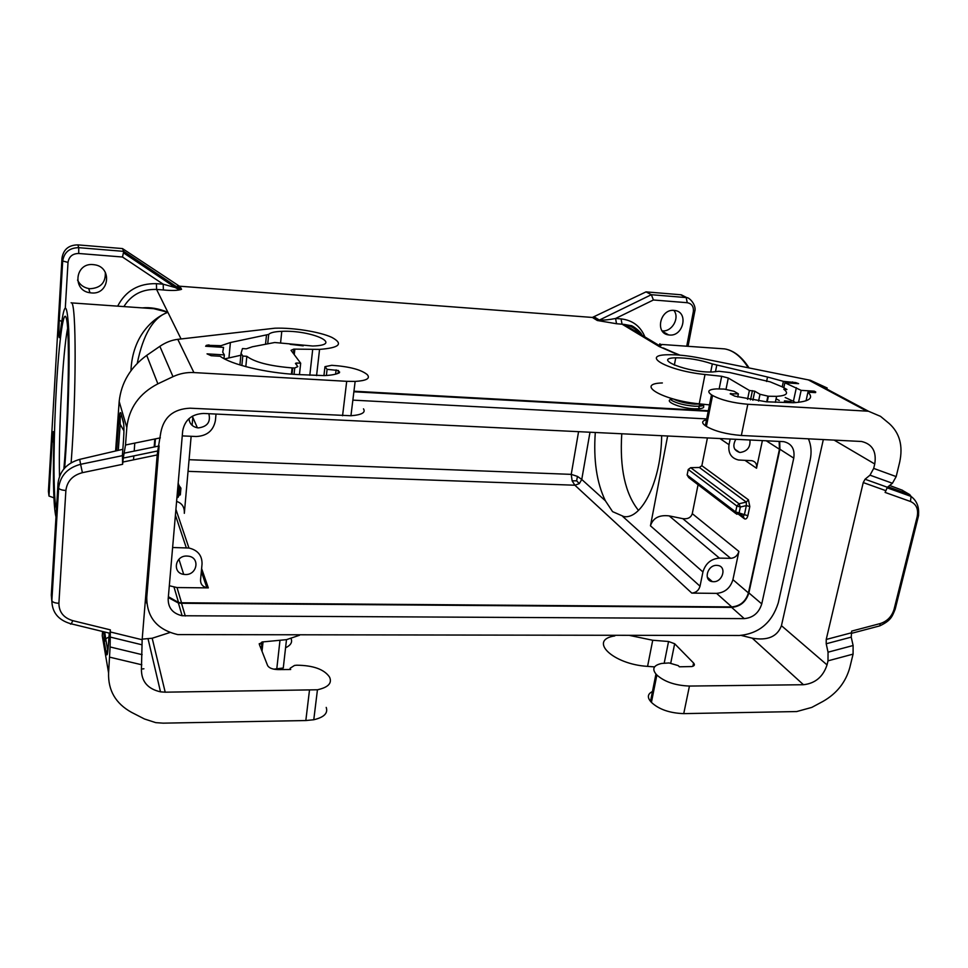 <?xml version="1.0" encoding="UTF-8"?>
<svg xmlns="http://www.w3.org/2000/svg" width="968" height="968" viewBox="0 0 968 968"><rect width="100%" height="100%" fill="white"/><g stroke="black" fill="none" stroke-linecap="round" stroke-linejoin="round"><path stroke-width="1.45" d="M172.619 547.513L188.954 548.021C197.787 550.175 202.143 555.487 202.046 563.969L200.545 579.965C200.497 584.115 202.614 586.717 206.886 587.757L208.314 587.891L201.61 568.543M176.599 501.436C182.032 503.154 184.61 507.123 184.331 513.318L191.144 436.29M137.262 363.315C143.167 334.371 153.368 317.359 167.875 312.277L153.706 308.683L146.374 308.175M131.237 370.345L130.97 370.333C132.531 335.509 153.38 317.879 167.875 312.277C158.861 308.562 150.306 307.086 142.223 307.885M182.262 435.902L196.238 436.507C207.019 435.963 213.42 430.639 215.416 420.511L216.021 414.062M188.978 418.636C189.474 423.621 192.269 426.67 197.375 427.783L198.488 427.892C207.382 426.658 210.83 421.927 208.846 413.711M186.993 556.043C175.111 555.354 172.001 572.899 183.69 574.375L185.336 574.52C197.157 575.173 200.303 557.677 188.578 556.189L186.993 556.043M779.143 441.372L779.458 449.249L748.421 592.9C745.759 601.455 740.205 606.125 731.76 606.912L181.548 602.761L177.011 587.552L169.315 585.737M177.011 587.552L208.314 587.891M154.807 439L154.166 446.986M155.437 438.867L154.795 446.865M159.091 446.224L146.761 597.401C146.821 617.33 157.155 629.72 177.737 634.585L739.455 635.492C759.045 633.568 771.98 622.69 778.272 602.846L810.131 460.139C811.789 452.419 811.22 445.304 808.413 438.794M192.112 425.339L192.813 417.365M48.896 495.362L48.424 491.272L61.988 258.093C63.416 249.417 68.716 245.013 77.876 244.88L122.476 248.57L179.407 286.189L592.38 317.444L597.292 320.493L616.531 323.736L615.563 318.484L653.412 299.983L651.355 294.708L686.191 297.575L680.637 294.744L646.031 291.876L592.38 317.444M146.773 603.221L145.369 600.172M179.818 286.238L181.561 289.311L163.205 284.193L156.441 283.672L156.586 289.444L163.362 289.952L163.205 284.193L122.488 257.016L123.735 251.365L78.735 247.675L77.876 244.88M662.112 330.862L662.281 330.874C671.974 332.072 680.044 317.879 673.873 310.389M105.306 272.31C105.802 282.571 100.733 288.041 90.097 288.718L88.717 288.549C83.538 287.532 79.812 284.713 77.549 280.079M694.842 310.801L694.697 311.744C696.887 305.21 689.337 297.43 686.856 297.648L680.637 294.744M63.876 468.935C68.559 416.034 69.902 330.705 66.453 318.823C63.731 306.541 59.145 339.792 56.459 386.329C53.724 432.732 53.155 485.912 55.382 503.711L56.471 508.938M67.603 328.551C62.763 351.614 58.407 432.853 59.508 476.341M181.548 602.761L178.548 602.507L168.371 596.712M168.299 597.546L178.402 603.028L181.5 603.294L731.651 607.384L744.247 618.625C753.104 617.778 758.936 612.865 761.755 603.899L793.76 458.13C795.03 449.067 791.679 443.562 783.705 441.638L203.619 413.457C191.821 414.014 184.84 419.834 182.686 430.917L168.178 598.962C168.142 607.94 172.8 613.53 182.129 615.745L744.247 618.625M793.76 458.13L779.918 449.261L748.881 592.912C746.122 601.745 740.387 606.573 731.651 607.384M779.918 449.261L779.688 441.396M93.218 264.615C75.068 262.485 71.971 290.569 89.976 292.76L91.379 292.929C109.408 294.986 112.578 266.974 94.428 264.76L93.218 264.615M123.638 252.951L176.067 288.016L179.503 289.698L181.137 289.263L179.407 286.189M706.7 418.914L352.86 400.123M122.476 248.57L123.735 251.365L179.213 288.5L177.495 285.439M731.76 606.912L716.586 593.372L691.805 593.106L574.895 485.222L572.136 480.842L571.229 474.368L577.448 476.389L581.756 479.462L579.324 483.625L574.895 485.222L188.046 471.343M353.949 391.205L708.322 410.734M703.095 405.519C704.74 407.334 703.264 408.435 698.654 408.811L694.177 408.798C679.391 408.181 662.511 400.691 672.07 399.155M827.18 387.999L810.434 380.315L868.453 411.231L747.816 404.273C732.909 402.978 721.16 400.05 712.557 395.476L711.492 394.811C706.664 391.411 708.346 389.439 716.538 388.894L724.245 389.088L734.119 391.302L738.378 393.867L730.162 393.819L734.797 396.154L766.341 401.805L793.349 402.724C809.321 401.684 814.185 398.163 807.941 392.173L815.383 392.597L815.734 391.955L814.294 391.169L801.153 390.358L784.879 382.784L798.6 383.655L795.696 382.578L783.402 381.356L782.229 386.849L770.201 381.864L729.751 372.547L718.982 371.276L712.738 371.954C689.071 373.2 650.871 358.221 675.749 357.797C687.825 357.761 700.021 359.806 712.315 363.932L710.718 371.99M779.288 400.498L776.07 398.828M782.205 386.837L786.936 389.487L783.79 389.293C789.114 393.31 786.718 395.67 776.602 396.36L768.386 396.239L767.2 401.853M810.434 380.315L699.803 358.015C687.474 355.595 676.753 354.518 667.642 354.76C639.727 355.099 667.968 370.829 705.006 374.495L721.68 376.286L728.287 378.028L749.389 390.455L754.762 391.205L760.001 394.279L768.386 396.239M749.389 390.455L747.562 399.3M783.402 381.356L767.527 377.024L766.583 381.489M712.315 363.932L767.527 377.024M784.879 382.784L783.814 387.744M814.294 391.169L813.991 392.548M801.153 390.358L798.539 402.337M796.349 387.72L793.397 401.321L795.635 402.603M793.397 401.321L785.217 397.497M807.941 392.173L806.054 400.8M784.504 400.837L791.074 401.611L784.407 401.224M738.378 393.867L737.737 397.001M652.456 691.539C647.761 693.862 647.12 697.117 650.508 701.328L651.428 702.381C658.905 709.375 669.675 713.126 683.735 713.622L796.712 711.553L811.765 707.414L823.054 701.364C836.86 693.463 845.79 682.15 849.843 667.436L853.074 654.126L853.11 645.511L851.223 637.138L851.659 631.1L880.287 623.549C887.257 621.274 891.843 616.531 894.069 609.32L917.156 516.791C918.62 509.241 916.381 504.134 910.465 501.484L885.103 492.422L887.402 487.267L892.423 483.262L896.174 476.595L899.695 462.099C903.156 445.885 899.695 433.059 889.289 423.609L880.529 416.361L868.453 411.231M712.557 395.476L706.398 426.416C714.88 431.256 726.532 434.281 741.355 435.479L861.544 441.481C872.313 444.034 876.705 451.536 874.745 463.987L873.693 468.403L869.99 475.167L865.053 479.233L863.238 482.572L826.224 639.461L826.212 643.768L851.223 637.138M651.428 702.381L656.873 675.011C664.459 681.811 675.313 685.489 689.446 686.058L803.476 684.727C815.225 683.42 823.09 676.813 827.035 664.895L828.003 660.841L828.039 652.19L826.212 643.768M803.476 684.727L752.257 638.178C767.6 640.84 777.328 636.678 781.442 625.679L823.332 439.545M901.849 490.026L909.739 494.6L888.007 486.783M654.586 666.891L647.58 666.371C612.623 664.326 587.891 639.896 614.801 635.915M647.58 666.371L652.722 640.259L629.575 635.431M652.722 640.259L668.549 641.494L674.66 643.744L693.572 663.019L692.906 666.262M656.873 675.011L655.953 674.006C651.803 668.779 653.715 665.258 661.688 663.443L669.082 662.947L678.253 665.621L679.367 666.795L691.83 666.553C694.492 665.923 695.072 664.75 693.572 663.019M262.776 644.313L259.255 643.635M363.484 408.835C365.892 412.586 361.717 414.885 350.948 415.744L190.055 408.194C173.49 408.956 163.725 417.099 160.785 432.599L157.76 450.943L123.275 458.082L122.597 464.313L122.44 454.766M193.915 372.571L177.785 339.332C171.59 340.095 165.625 342.43 159.853 346.338L172.994 376.673C179.661 373.551 186.63 372.196 193.915 372.571L346.701 381.319L342.563 415.744M280.587 342.72L281.785 331.334C274.646 331.613 270.278 332.641 268.693 334.42L230.396 342.527L220.994 345.697L206.438 345.286L205.639 346.254L223.56 347.391L222.737 352.134L224.346 354.917L207.043 353.864L211.169 355.716L220.123 356.26C231.279 364.585 265.474 372.837 296.861 374.519L324.147 375.596C331.225 375.294 336.271 374.362 339.296 372.813L338.413 370.502L327.099 369.34L324.97 366.666L331.77 365.299C349.194 366.521 360.955 369.582 367.078 374.483L367.683 375.173C370.151 378.669 365.977 380.751 355.147 381.416L346.701 381.319M281.785 331.334C311.635 329.882 344.935 345.092 312.712 346.012L274.718 342.503L252.406 346.762L246.296 348.819L242.46 348.577L241.056 353.272L242.786 356.055L246.828 356.309L245.811 366.642M296.184 364.416L296.341 363.012L295.446 363.411L297.805 366.618L294.744 367.973L292.094 367.901C269.769 366.073 254.681 362.201 246.828 356.309M296.341 363.012L296.716 365.142M177.785 339.332L274.924 328.2C293.461 327.571 319.718 331.782 331.83 337.372C343.688 343.834 339.599 347.839 319.561 349.387L293.849 349.109L291.029 350.331L300.685 363.242L296.946 363.012M300.685 363.242L299.427 374.676M242.786 356.055L241.855 365.541M220.994 345.697L220.861 347.222M224.54 358.922L240.863 355.244M324.97 366.666L323.929 375.608M327.099 369.34L326.385 375.487M224.346 354.917L223.995 358.632M172.994 376.673L157.869 383.836C139.356 393.419 128.998 407.988 126.808 427.541L125.513 445.002L123.275 458.082L157.76 450.955L157.179 454.936L122.767 462.075M326.216 707.414C328.188 713.21 324.038 717.324 313.777 719.744L305.827 720.543L163.168 723.156L155.751 722.636L144.474 718.982L131.515 712.339C115.676 703.567 108.041 690.438 108.585 672.966L102.257 635.77L102.56 631.487M115.603 450.991L119.173 401.49C121.242 382.675 130.426 367.308 146.713 355.377L157.869 383.836M159.853 346.338L146.713 355.377M157.179 454.936L142.151 639.751L141.425 669.541C141.461 681.545 147.814 688.974 160.506 691.842L165.201 692.18L152.194 638.239L142.199 639.134M152.194 638.239L169.957 632.503M141.473 669.057L143.917 668.779M142.139 654.67L110.098 646.963L108.585 672.966M289.989 669.517L290.134 668.235L290.678 669.517L278.058 669.602C272.589 669.396 269.116 668.065 267.628 665.621L259.303 644.337L262.086 641.978L286.492 639.654L299.523 635.25M165.201 692.18L317.444 689.773C327.753 687.498 331.903 683.553 329.894 677.939L329.386 676.838C324.026 669.263 313.136 665.379 296.716 665.21L294.526 665.44L290.134 668.235M273.799 669.178L283.273 668.005L286.492 639.654M110.098 646.963L110.352 629.865C110.049 633.362 109.735 634.463 109.408 633.157L71.184 623.828M109.275 633.12L108.307 646.334C107.654 654.598 106.952 656.861 106.226 653.11L104.326 642.026L105.706 638.795L104.725 632.007M106.226 653.11L108.089 648.947M121.327 415.816C120.395 415.151 120.008 417.97 120.189 424.274L118.689 423.113L116.692 450.737M51.316 594.703L58.02 483.274C59.617 471.053 66.84 463.091 79.703 459.389L80.61 464.301C67.566 467.798 60.258 475.687 58.661 487.969C59.266 489.36 61.674 490.195 65.885 490.461C67.107 481.241 72.6 475.312 82.401 472.674L122.597 464.313M79.4 459.449L122.839 449.297M124.485 453.097L159.163 445.958L124.473 453.109M58.032 482.984L58.661 487.969L51.861 600.559C52.441 602.181 54.777 603.088 58.903 603.282C58.987 612.054 63.598 617.838 72.733 620.645C71.438 623.936 70.616 624.929 70.277 623.598C58.153 619.907 52.006 612.224 51.861 600.559L51.292 595.03L51.836 601.164M118.689 423.113C119.367 414.231 120.129 410.964 120.976 413.336L123.553 422.653M120.976 413.336L123.722 423.996M123.251 421.201C124.061 424.529 124.146 430.917 123.505 440.355L123.529 439.932M353.889 391.774L708.225 411.255M145.478 598.781L146.676 601.673M698.061 484.714L692.277 513.657C690.97 517.602 687.8 519.259 682.779 518.654L669.203 515.896C659.196 514.71 652.952 518.013 650.46 525.818L667.642 435.963M692.277 513.657L738.899 551.433C737.592 555.68 734.845 557.991 730.683 558.33L719.418 558.112C711.02 558.814 705.527 563.424 702.937 571.955L650.46 525.818M678.762 355.05L659.329 346.604L662.173 344.487M679.887 355.135L659.329 346.604L659.547 345.721C660.394 342.974 660.079 343.132 658.627 346.181M762.397 440.561L756.528 468.234C757.073 464.096 755.524 461.579 751.858 460.683L738.548 460.006C731.155 458.215 727.984 453.109 729.013 444.699L730.187 439M749.934 439.956C750.575 447.156 747.344 451.33 740.23 452.455L739.516 452.383C733.538 450.253 732.316 445.873 735.837 439.266M716.78 565.372L717.796 565.457C727.077 566.498 722.757 582.264 713.392 581.707L712.339 581.623C703.083 580.606 707.378 564.78 716.78 565.372M702.937 571.955L700.021 586.209C698.751 590.432 696.004 592.731 691.805 593.106M716.586 593.372C724.887 592.634 730.332 588.06 732.921 579.65L738.899 551.433M595.296 432.454C593.348 460.09 596.712 482.875 605.387 500.795L612.575 511.636L624.009 516.634C642.038 519.308 661.277 480.201 661.652 435.673M749.813 506.554L746.34 505.586L746.267 502.065L748.433 499.803L749.813 506.554L747.877 515.666C747.09 518.461 745.941 519.489 744.416 518.775L743.242 516.428L744.416 514.686L747.877 515.666M674.079 310.401L674.805 310.486C688.877 311.999 683.42 336.67 669.469 335.013L668.634 334.916C654.646 333.44 660.055 308.683 674.079 310.401M597.292 320.493L599.374 320.069C604.105 320.251 609.501 319.718 615.563 318.484L621.069 318.896L622.037 324.147L659.329 346.604M646.031 291.876L651.355 294.708L599.374 320.069L594.449 317.032M707.305 438.48L701.86 465.693L699.38 467.483L690.704 467.677L688.236 469.468L687.135 475.022L688.744 477.611L735.91 513.597M621.771 433.737C619.58 468.137 625.159 493.692 638.469 510.39M579.324 483.625L576.625 480.818L572.136 480.842M576.625 480.818L577.448 476.389M752.257 638.178L741.27 635.444M706.398 426.416L705.345 425.714C701.413 422.871 701.812 420.886 706.531 419.737M705.006 374.495L699.235 403.825L709.496 404.89M699.235 403.825C662.415 400.329 634.524 383.667 662.354 382.953M291.078 638.65C292.566 642.256 290.727 645.305 285.572 647.774M186.292 547.779L175.414 515.121M134.77 443.102L134.213 451.1M133.838 455.892L133.511 459.848M145.878 593.856L146.761 597.401M702.224 405.81L699.743 404.2M53.736 442.219L52.187 441.13L48.981 496.064L48.424 491.272M71.1 302.754L71.499 302.899C76.351 302.573 76.448 393.807 71.136 462.789M60.101 334.069L60.028 334.698C63.973 301.351 66.852 299.463 68.68 328.999C70.023 359.806 68.22 423.427 64.65 468.04M55.987 516.985C53.651 507.462 52.901 482.354 53.748 441.686L53.748 441.844M123.892 306.59C131.345 294.708 142.236 288.984 156.586 289.444L181.052 338.945M61.722 321.4L59.242 320.287L62.702 261.009C64.142 252.249 69.49 247.808 78.735 247.675L78.735 253.483L122.488 257.016M60.028 334.698C58.842 341.414 58.588 336.61 59.242 320.287M156.441 283.672C138.618 283.261 125.695 290.751 117.66 306.154M65.328 307.618L68.014 262.388C68.982 256.544 72.552 253.58 78.735 253.483M181.561 289.311C177.943 290.594 171.868 290.799 163.362 289.952M68.014 262.388L62.702 261.009L61.988 258.093M48.981 496.064L53.905 497.818M52.187 441.13C53.24 428.146 53.76 428.328 53.748 441.686M181.5 603.294L185.275 615.999M177.071 495.931L177.761 495.773L178.983 485.428L180.919 488.138L177.688 488.84M189.075 459.703L571.229 474.368L578.574 431.643M180.895 488.429L180.338 494.866L177.761 495.773L177.943 497.431M178.172 483.165L178.983 485.428L178.003 485.137M639.618 333.742C635.71 328.588 630.507 325.466 624.021 324.377L616.531 323.736M704.28 404.346C704.099 405.398 702.393 406.028 699.162 406.245L694.673 406.221C684.715 405.374 677.007 403.426 671.55 400.353L669.965 398.005M700.808 403.983L694.685 404.152C685.828 403.426 678.689 401.696 673.256 398.949M260.247 646.745L261.541 646.987M290.085 344.318L303.008 345.83M767.878 396.214L766.692 401.817M760.001 394.279L758.573 401.079M754.762 391.205L752.874 400.268M752.426 390.636L750.502 399.857M792.538 381.936L792.247 383.255M716.756 365.226L715.461 371.748M795.696 382.578L795.502 383.461M815.734 391.955L815.588 392.584M730.9 393.419L730.755 394.182M826.224 639.461L851.235 632.854M863.238 482.572L885.551 490.558M828.039 652.19L853.11 645.511M895.69 607.19L895.17 609.247L894.069 609.32M880.287 623.549L879.743 625.885L877.928 626.369M918.644 514.988L918.269 516.767L917.156 516.791M828.003 660.841L853.074 654.126M874.745 463.987L834.101 440.077M827.035 664.895L781.442 625.679M902.575 490.304L889.652 485.464M910.465 501.484L911.07 496.415L909.739 494.6M664.217 663.092L668.549 641.494M670.751 663.08L674.66 643.744M869.99 475.167L892.423 483.262M865.053 479.233L887.402 487.267M241.056 353.272L239.919 364.948M292.094 367.901L291.416 374.156M292.723 367.949L292.046 374.205M268.693 334.42L267.749 343.604M209.1 344.947L208.967 346.471M230.396 342.527L228.956 357.773M266.454 335.376L265.559 344.051M206.438 345.286L206.341 346.302M336.126 369.873L335.618 374.156M339.562 371.906L339.478 372.692M338.413 370.502L338.062 373.37M160.361 437.863L125.513 445.002M141.812 664.798L109.759 657.187M305.827 720.543L309.445 690.499M262.013 651.283L263.042 641.857M276.775 668.912L279.97 640.489M119.173 401.49L126.808 427.541M123.505 440.355L122.404 455.25M104.326 642.026L103.806 631.789M108.997 636.968L105.706 638.795L107.63 649.83M118.29 450.362L120.189 424.274L123.94 430.905M58.903 603.282L65.885 490.461M72.733 620.645L110.352 629.865M142.151 639.751L110.207 631.935M82.401 472.674L80.61 464.301L122.513 455.638M312.7 349.436L309.796 375.281M294.853 349.109L294.248 354.639M141.981 644.797L110.037 637.029M719.418 558.112L669.203 515.896M719.853 438.492L729.013 444.699M682.779 518.654L730.683 558.33M688.236 469.468L736.878 506.034L739.044 503.771L740.338 507.014L746.34 505.586L744.416 514.686L739.104 512.919L740.338 507.014L736.878 506.034L735.644 511.939L739.104 512.919L736.83 514.298L735.644 511.939L687.135 475.022M700.227 408.665L698.86 407.77M700.021 586.209L622.775 516.489M720.228 348.577L724.645 348.891C733.441 350.416 741.306 356.696 748.228 367.743M686.723 346.217L693.33 311.708C693.85 306.602 691.817 303.613 687.256 302.718L653.412 299.983M621.069 318.896C632.576 320.202 640.526 326.216 644.918 336.937M748.881 592.912L761.755 603.899M681.303 294.817L686.856 297.648L686.191 297.575L687.256 302.718M738.257 514.081L744.416 518.775M748.421 592.9L732.921 579.65M779.458 449.249L766.184 440.743M756.528 468.234L744.997 460.357M748.433 499.803L701.86 465.693M690.704 467.677L739.044 503.771L746.267 502.065L699.38 467.483M738.959 513.185L743.242 516.428M688.054 346.314L694.697 311.744L693.33 311.708M605.387 500.795L581.756 479.462L589.996 432.2M683.735 713.622L689.446 686.058M650.508 701.328L655.953 674.006M873.693 468.403L896.174 476.595M866.723 411.073L808.123 379.795M711.492 394.811L705.345 425.714M747.816 404.273L741.355 435.479M728.287 378.028L726.012 389.281M721.68 376.286L719.163 388.846M188.954 548.021L175.91 509.349M71.499 302.899L146.555 308.187M88.717 288.549L89.976 292.76M178.402 603.028L182.129 615.745M178.548 602.507L174.083 587.286M201.332 571.604L206.886 587.757M176.926 497.625L178.039 497.383L178.85 495.737L179.431 488.997L179.044 485.851L177.967 485.537M699.634 403.862L698.654 408.811M290.715 344.305L303.25 345.842M775.332 402.325L776.602 396.36M674.345 365.142L675.749 357.797M886.906 487.739L911.07 496.415C917.24 501.146 919.636 507.934 918.269 516.767L895.17 609.247C892.133 616.35 891.371 620.367 879.743 625.885L851.114 633.447M294.054 374.35L294.744 367.973M207.999 344.935L207.878 346.399M350.948 415.744L355.147 381.416M317.444 689.773L313.777 719.744M160.506 691.842L148.14 639.195M261.275 649.395L262.086 641.978M319.561 349.387L316.572 375.62M293.849 349.109L293.377 353.465M197.375 427.783L192.305 416.216M183.69 574.375L178.935 559.274M663.274 347.96L679.27 355.087M749.038 367.913C741.887 356.781 733.756 350.44 724.645 348.891L661.434 344.439L659.547 345.721L624.021 324.377L630.93 325.635C631.56 324.873 640.889 331.467 642.014 335.194M739.516 452.383L734.712 449.128M712.339 581.623L707.281 577.17M625.207 516.658L624.009 516.634M662.511 331.383L668.634 334.916"/></g></svg>
